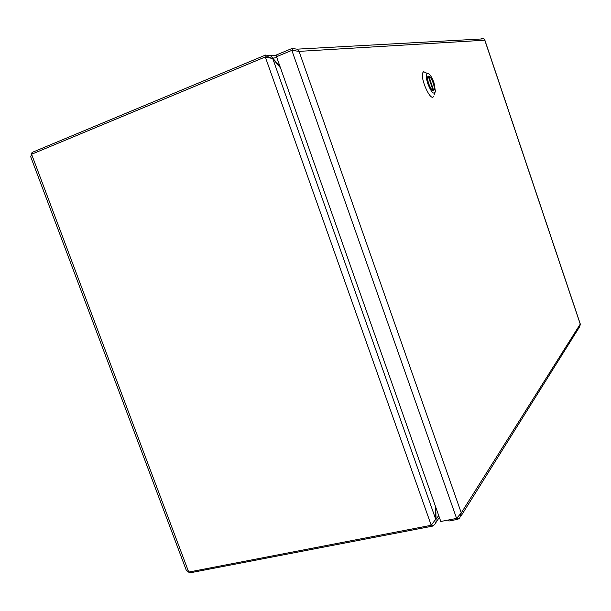 <?xml version="1.0" encoding="UTF-8"?>
<svg xmlns="http://www.w3.org/2000/svg" width="611" height="611" viewBox="0 0 611 611"><rect width="100%" height="100%" fill="white"/><g stroke="black" fill="none" stroke-linecap="round" stroke-linejoin="round"><path stroke-width="0.92" d="M280.059 66.668L270.536 55.609L265.487 55.074L32.07 152.445L31.054 154.927M188.371 571.988L190.12 572.805L432.374 526.17L434.826 524.444L436.094 521.71L435.758 507.229M30.733 156.836L31.589 154.262L265.296 56.953L272.758 58.587L280.51 67.928M435.345 506.061L435.704 519.197L431.236 525.277L188.723 572.072L186.24 570.139M265.816 57.006L270.283 57.61M435.62 519.602L438.721 515.615M272.124 58.213L276.875 57.64M268.237 56.731L266.121 56.876L265.487 55.074M432.374 526.17L431.862 524.742M189.769 571.865L190.12 572.805M32.597 153.842L32.07 152.445M448.543 519.984L448.909 521.03L457.708 519.335L459.678 518.151L461.267 512.904L456.608 518.418L440.798 521.481L276.539 56.701L291.852 50.362L299.069 51.377L297.099 49.17L291.997 48.475L276.707 54.822L277.264 56.403M580.328 324.334L579.709 326.625L461.129 515.852M457.234 517.975L457.708 519.335M481.544 38.378L484.019 38.837L484.66 39.776M295.747 50.514L292.448 50.369M294.746 50.171L292.638 50.293L291.997 48.475M433.695 96.171C430.999 102.755 419.719 78.086 422.934 72.495L423.629 71.693L426.791 73.205M427.86 83.883C426.081 78.216 425.875 74.725 427.234 73.419C429.304 73.205 431.557 76.329 434.001 82.791L435.452 91.566C433.94 95.064 431.412 92.505 427.86 83.883M433.191 82.936C431.022 77.414 429.243 75.275 427.853 76.528C426.004 79.713 432.481 93.957 434.024 90.161C434.566 88.732 434.291 86.327 433.191 82.936M428.769 76.062L433.703 90.497L434.009 90.115C435.521 87.717 431.267 76.299 428.769 76.062M428.212 76.154L433.146 90.611C430.702 90.512 426.371 79.01 427.868 76.566L428.212 76.154M433.252 90.665L433.703 90.497M31.589 154.262L188.723 572.072M431.236 525.277L265.296 56.953M272.758 58.587L435.704 519.197M461.267 512.904L580.244 324.113L484.79 40.196L299.069 51.377L461.267 512.904M456.608 518.418L291.852 50.362M270.536 55.609L276.844 55.196M439.355 517.402L435.849 522.649M186.477 570.766L30.558 156.355M580.343 324.181L484.813 40.005M484.019 38.829L297.106 49.163M427.234 73.419L423.629 71.693M434.788 93.132L434.1 94.751"/></g></svg>
